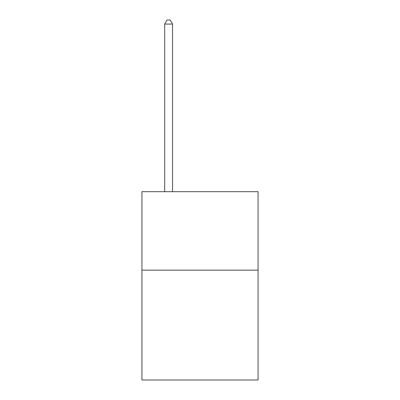 <?xml version="1.0" encoding="UTF-8"?>
<svg xmlns="http://www.w3.org/2000/svg" width="400" height="400" viewBox="0 0 400 400"><rect width="100%" height="100%" fill="white"/><g stroke="black" fill="none" stroke-linecap="round" stroke-linejoin="round"><path stroke-width="0.6" d="M258.065 270.15L258.065 380L141.935 380L141.935 191.685L258.065 191.685L258.065 270.15L141.935 270.15M172.535 191.685L172.535 24.08L164.69 24.08L164.69 191.685M164.69 24.08L167.045 20L170.185 20L172.535 24.08"/></g></svg>
